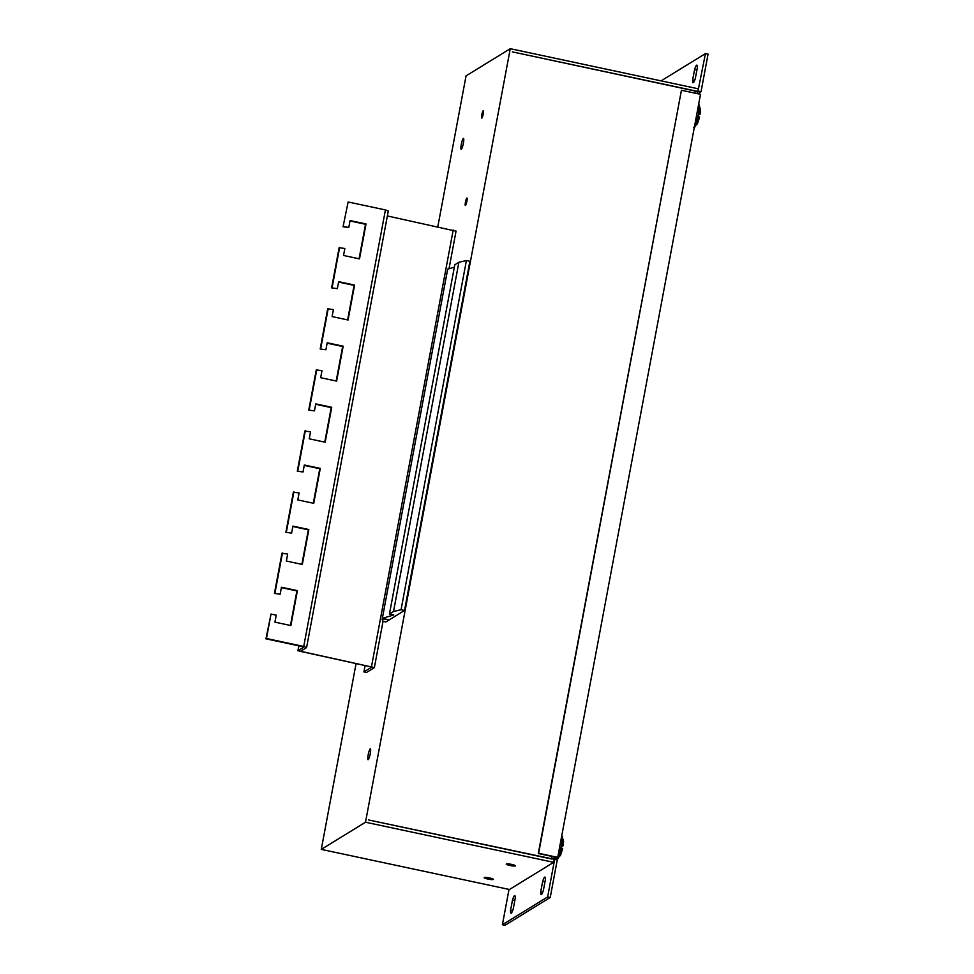 <?xml version="1.0" encoding="UTF-8"?>
<svg xmlns="http://www.w3.org/2000/svg" width="974" height="974" viewBox="0 0 974 974"><rect width="100%" height="100%" fill="white"/><g stroke="black" fill="none" stroke-linecap="round" stroke-linejoin="round"><path stroke-width="1.46" d="M694.632 80.44L692.636 80.014L694.596 69.531A8.985 1.461 102 0 1 696.848 65.148A8.985 1.461 102 0 1 697.311 67.863L695.351 78.346A8.985 1.461 102 0 1 693.098 82.729A8.985 1.461 102 0 1 692.636 80.014M696.909 70.031L694.596 69.531M512.531 910.897L510.546 910.471L512.507 899.988A8.985 1.461 102 0 1 514.759 895.605A8.985 1.461 102 0 1 515.222 898.32L513.261 908.803A8.985 1.461 102 0 1 511.009 913.186A8.985 1.461 102 0 1 510.546 910.471M514.808 900.487L512.507 899.988M542.688 892.354L540.692 891.928L542.652 881.458A8.985 1.461 102 0 1 544.904 877.075A8.985 1.461 102 0 1 545.367 879.79L543.407 890.26A8.985 1.461 102 0 1 541.154 894.643A8.985 1.461 102 0 1 540.692 891.928M544.965 881.945L542.652 881.458M487.925 879.047A4.675 0.706 10.6 0 1 484.212 877.647A4.675 0.706 10.6 0 1 488.936 877.817A4.675 0.706 10.6 0 1 493.392 879.364A4.675 0.706 10.6 0 1 487.925 879.047M509.962 865.496A4.675 0.706 10.6 0 1 506.249 864.096A4.675 0.706 10.6 0 1 510.973 864.267A4.675 0.706 10.6 0 1 515.441 865.813A4.675 0.706 10.6 0 1 509.962 865.496A4.675 0.706 -169.4 0 0 515.441 865.813A4.675 0.706 -169.4 0 0 510.973 864.267A4.675 0.706 -169.4 0 0 506.249 864.096A4.675 0.706 -169.4 0 0 509.962 865.496M382.137 619.647L382.38 618.393L393.788 614.935L389.442 614.01L393.52 611.502L401.057 609.736L404.527 610.479L385.874 621.948L383.269 621.388L382.185 619.829A7.183 1.084 10.6 0 1 382.137 619.647A7.183 1.084 10.6 0 1 389.235 619.878L382.332 618.38L447.675 269.165L454.359 267.156M466.85 198.075A3.774 0.609 102 0 1 466.948 198.051A3.774 0.609 102 0 1 466.765 201.874A3.774 0.609 102 0 1 465.377 205.429A3.774 0.609 102 0 1 465.499 201.898A3.774 0.609 102 0 1 466.85 198.075M483.189 110.768A3.774 0.609 102 0 1 483.287 110.744A3.774 0.609 102 0 1 483.104 114.567A3.774 0.609 102 0 1 481.716 118.134A3.774 0.609 102 0 1 481.838 114.591A3.774 0.609 102 0 1 483.189 110.768M368.196 759.671A5.576 0.901 102 0 1 368.05 759.708A5.576 0.901 102 0 1 368.33 754.071A5.576 0.901 102 0 1 370.376 748.811A5.576 0.901 102 0 1 370.181 754.022A5.576 0.901 102 0 1 368.196 759.671A5.576 0.901 -78 0 0 370.181 754.022A5.576 0.901 -78 0 0 370.376 748.811A5.576 0.901 -78 0 0 368.33 754.071A5.576 0.901 -78 0 0 368.05 759.708A5.576 0.901 -78 0 0 368.196 759.671M461.323 149.241A5.576 0.901 102 0 1 461.177 149.278A5.576 0.901 102 0 1 461.457 143.641A5.576 0.901 102 0 1 463.502 138.381A5.576 0.901 102 0 1 463.307 143.604A5.576 0.901 102 0 1 461.323 149.241A5.576 0.901 -78 0 0 463.307 143.604A5.576 0.901 -78 0 0 463.502 138.381A5.576 0.901 -78 0 0 461.457 143.641A5.576 0.901 -78 0 0 461.177 149.278A5.576 0.901 -78 0 0 461.323 149.241M356.058 663.647L321.286 849.389L365.506 822.214L510.254 48.7L466.047 75.875L437.825 226.723M698.431 91.13L701.036 91.69L708.061 54.142L705.456 53.594L697.92 91.446L512.373 51.878L695.29 91.057L694.9 93.127M552.051 856.438L551.576 858.983L368.622 819.974L554.656 859.397L547.632 896.944L502.401 924.74L509.012 889.42M321.286 849.389L509.451 889.506L553.658 862.331L365.506 822.214M553.658 862.331L554.145 859.713M697.92 91.446L698.407 88.829L510.254 48.7M502.401 924.74L505.007 925.3L550.225 897.492L547.632 896.944M550.225 897.492L557.25 859.957L554.656 859.397M661.09 80.866L705.456 53.594M697.713 93.723L701.036 91.69M553.95 859.677L557.712 857.364L538.634 853.285L681.435 90.253L538.293 853.504L555.63 857.193L553.975 858.216M681.435 90.253L700.513 94.32L557.712 857.364M699.551 117.099L698.358 116.417M698.93 113.447L700.16 114.068L698.638 115.029M560.269 847.721L562.68 848.646L560.525 855.33L558.479 857.473M562.01 845.055L563.24 845.663L561.73 846.637M280.147 594.213L274.437 593.422L280.147 594.213L281.462 587.237L297.411 590.634L290.873 625.551L274.924 622.155L276.226 615.166L271.028 614.058L265.939 638.822L303.231 646.773L303.937 647.04L297.995 650.705L298.896 645.847M290.447 625.466L296.9 590.95L281.376 587.639M291.591 533.107L285.881 532.303L291.591 533.107L292.894 526.118L308.843 529.527L302.317 564.445L286.356 561.036L287.671 554.06L281.961 553.256L274.437 593.422M301.879 564.348L308.344 529.832L292.821 526.52M303.024 471.988L297.313 471.197L303.024 471.988L304.326 465.012L320.288 468.409L313.75 503.327L297.8 499.93L299.103 492.941L293.393 492.15L285.881 532.303M313.311 503.241L319.776 468.725L304.253 465.414M314.456 410.882L308.746 410.078L314.456 410.882L315.771 403.893L331.72 407.302L325.182 442.22L309.233 438.811L310.536 431.835L304.825 431.032L297.313 471.197M324.756 442.123L331.209 407.607L315.698 404.295M325.9 349.763L320.19 348.972L325.9 349.763L327.203 342.787L343.165 346.184L336.627 381.102L320.665 377.705L321.98 370.717L316.27 369.925L308.746 410.078M336.188 381.017L342.653 346.501L327.13 343.189M337.333 288.657L331.623 287.854L337.333 288.657L338.648 281.669L354.597 285.078L348.059 319.996L332.11 316.587L333.412 309.61L327.702 308.807L320.19 348.972M347.633 319.898L354.086 285.382L338.562 282.07M297.995 650.705L371.009 666.837L371.727 667.105L363.911 671.926L366.504 672.474L374.369 667.604L301.283 651.545L300.589 651.265L306.591 647.54L303.742 646.456L266.45 638.506L271.028 614.058M343.566 226.431L348.777 227.539L343.055 226.747L348.144 201.983L385.424 209.934L303.742 646.456M348.777 227.539L350.08 220.562L366.029 223.959L359.503 258.877L343.542 255.48L344.845 248.492L339.135 247.7L331.623 287.854M332.134 287.549L339.646 247.384M320.702 348.655L328.214 308.502M309.257 409.774L316.769 369.609M297.825 470.88L305.337 430.727M286.38 531.999L293.905 491.833M274.948 593.105L282.46 552.952M359.065 258.792L365.53 224.276L350.007 220.964M363.911 671.926L365.092 665.583M387.36 215.96L456.002 231.167M348.144 201.983L343.055 226.747M388.212 211.09L385.424 209.934M404.527 610.479L469.882 261.263L466.412 260.521L458.876 262.286L454.797 264.794L389.442 614.01M401.057 609.736L466.412 260.521M393.52 611.502L458.876 262.286M493.112 879.047A4.675 0.706 -169.4 0 0 488.059 877.671A4.675 0.706 -169.4 0 0 484.212 877.647A4.675 0.706 -169.4 0 0 488.668 879.205A4.675 0.706 -169.4 0 0 493.392 879.364A4.675 0.706 -169.4 0 0 493.112 879.047M553.707 859.628L554.218 856.901M697.067 93.589L697.408 91.751L695.241 91.288M693.683 127.448C694.499 125.731 694.706 132.257 698.991 113.021C700.16 101.661 698.906 106.044 698.577 104.498A11.725 1.899 102 0 1 698.309 114.603A11.725 1.899 102 0 1 694.401 126.924M694.547 126.9A11.14 1.814 -78 0 0 698.431 115.991A11.14 1.814 -78 0 0 699.015 105.216M561.681 836.118A11.725 1.899 102 0 1 561.194 847.258A11.725 1.899 102 0 1 557.055 858.971A11.725 1.899 102 0 1 556.763 859.044L555.253 858.873M557.627 858.496A11.14 1.814 -78 0 0 561.523 847.599A11.14 1.814 -78 0 0 562.095 836.824M371.52 666.533L453.214 230.01M301.441 650.742L301.283 651.545M699.6 117.038L697.433 123.722L695.399 125.877M700.16 114.068L700.489 109.478L699.502 106.641M563.24 845.676L563.569 841.086L562.582 838.237M561.657 836.106C561.998 837.64 563.24 833.269 562.083 844.628C557.785 863.865 557.578 857.327 556.763 859.044M374.369 667.604L383.074 621.108M449.014 268.763L456.063 231.082M388.285 211.017L306.591 647.54M297.922 650.79L298.848 645.835"/></g></svg>
